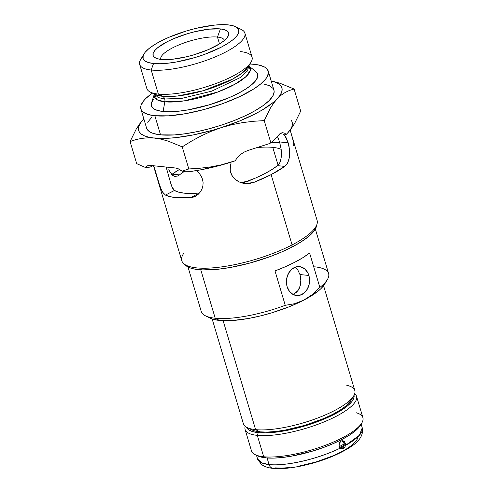 <?xml version="1.0" encoding="UTF-8"?>
<svg xmlns="http://www.w3.org/2000/svg" width="493" height="493" viewBox="0 0 493 493"><rect width="100%" height="100%" fill="white"/><g stroke="black" fill="none" stroke-linecap="round" stroke-linejoin="round"><path stroke-width="0.74" d="M154.364 94.009L151.573 102.766A55.438 15.511 -16.6 0 0 163.084 111.492L164.847 101.817A50.058 14.007 163.4 0 0 224.13 89.473A50.058 14.007 163.4 0 0 248.805 65.982L250.37 70.135L246.173 76.47L234.853 84.297L218.054 91.914L184.314 100.862L164.847 101.817A4.985 3.962 95.8 0 0 164.705 99.001L181.886 98.347L211.639 91.193L240.553 77.438L247.523 70.856L248.78 65.939L247.523 70.856L240.553 77.438L211.639 91.193L181.886 98.347L164.705 99.001A4.985 3.962 -84.2 0 1 164.847 101.817L156.977 99.715L154.389 94.132A50.058 14.007 163.4 0 0 164.847 101.817L163.084 111.492A55.438 15.511 -16.6 0 0 229.029 97.7A55.438 15.511 -16.6 0 0 255.885 71.664L248.755 65.871M154.383 94.083L158.247 97.559L164.705 99.001L158.247 97.559L154.383 94.083M283.413 134.09L286.26 134.379L283.413 134.09L286.063 137.609L288.165 142.822L289.551 149.89L289.533 156.725L287.949 162.45L286.55 164.693L284.775 166.394L277.491 165.648L279.112 163.929L280.326 161.679L281.497 155.998L281.158 149.157L279.58 141.941L288.165 142.822L289.021 146.304L289.73 153.397L288.941 159.769L286.55 164.693L284.775 166.394A70.591 19.757 163.4 0 1 271.125 174.621L292.084 244.916L291.893 247.122A69.156 19.35 -16.6 0 0 316.389 226.503A69.156 19.35 -16.6 0 0 316.611 225.227M199.517 192.997A59.172 16.559 163.4 0 1 184.209 193.164A59.172 16.559 163.4 0 1 174.485 190.434L165.457 195.099L169.906 196.633L175.662 197.588L190.538 197.656L193.373 197.114L196.035 195.918L198.408 194.143L200.417 191.851L201.945 189.115L202.882 186.034L203.11 182.712L202.524 179.316L201.354 176.469L199.622 173.838L196.399 170.596L199.622 173.838L201.354 176.469L202.524 179.316L203.11 182.712L202.882 186.034L201.945 189.115L200.417 191.851L198.408 194.143L195.37 196.288L190.538 197.656L199.486 193.034L190.538 197.656A70.591 19.757 163.4 0 1 165.457 195.099L162.69 192.245L160.114 186.872L153.643 165.309L158.506 182.299L161.803 190.686M171.712 174.479L172.199 174.146L179.483 174.886L177.677 175.989L175.107 176.439L172.778 175.477L171.016 173.598M168.822 169.339L170.048 172.02L168.822 169.339M257.414 147.549L257.938 147.278L257.414 147.549A59.172 16.559 163.4 0 1 272.771 147.37L278.07 165.149L272.771 147.37A59.172 16.559 163.4 0 1 281.189 149.391M316.389 226.503L317.079 223.871A70.591 19.757 163.4 0 1 292.084 244.916A70.591 19.757 -16.6 0 0 317.098 220.396L290.161 130.053M217.475 37.067A33.222 9.293 -16.6 0 0 180.771 44.179A33.222 9.293 -16.6 0 0 160.767 59.388A33.222 9.293 163.4 0 1 180.771 44.179A33.222 9.293 163.4 0 1 217.475 37.067L219.514 43.926L217.475 37.067A33.222 9.293 163.4 0 1 224.438 40.408A33.222 9.293 -16.6 0 0 217.475 37.067L220.426 28.927L217.475 37.067M161.384 59.456A39.446 11.037 163.4 0 1 155.659 58.057A39.446 11.037 163.4 0 1 171.755 39.508A39.446 11.037 163.4 0 1 220.426 28.927L209.057 29.161L194.932 31.681L187.494 33.69L173.296 38.83L167.078 41.763L157.594 47.79L154.691 50.65L153.181 53.269L153.12 55.536L154.512 57.367L157.304 58.692L161.384 59.456L166.597 59.641L172.747 59.228L186.878 56.707L194.316 54.698L208.514 49.559L220.032 43.6L224.21 40.599L227.113 37.733L228.623 35.12L228.684 32.852L227.298 31.022L224.506 29.697L220.426 28.927A39.446 11.037 163.4 0 1 227.988 36.494A39.446 11.037 163.4 0 1 199.671 52.967A39.446 11.037 163.4 0 1 161.384 59.456M237.762 28.261A54.896 15.363 163.4 0 1 244.879 33.093A54.896 15.363 163.4 0 1 211.91 58.248A54.896 15.363 163.4 0 1 151.191 70.018A54.896 15.363 -16.6 0 0 218.917 55.296A54.896 15.363 -16.6 0 0 241.317 29.488L235.494 26.653A49.916 13.964 163.4 0 1 215.127 50.12A49.916 13.964 163.4 0 1 153.551 63.505L151.191 70.018L158.364 94.089L162.647 96.32A4.985 3.962 -84.2 0 1 164.705 99.001A4.985 3.962 95.8 0 0 162.647 96.32A50.711 14.192 -16.6 0 0 211.867 87.982A50.711 14.192 -16.6 0 0 248.262 66.808L248.731 65.705M240.529 51.605A54.896 15.363 163.4 0 1 251.048 62.136A54.896 15.363 163.4 0 1 211.651 85.061A54.896 15.363 163.4 0 1 158.364 94.089L151.191 70.018L153.551 63.505A49.916 13.964 163.4 0 1 143.987 53.934A49.916 13.964 163.4 0 1 179.809 33.093A49.916 13.964 163.4 0 1 228.253 24.878L233.417 25.852L236.948 27.528L238.711 29.845L238.63 32.711L236.72 36.02L233.047 39.643L227.76 43.439L221.049 47.273L204.459 54.427L195.216 57.484L176.593 61.964L167.934 63.215L160.151 63.739L153.551 63.505L148.387 62.537L144.862 60.861L143.099 58.544L143.173 55.678L145.084 52.363L148.757 48.739L154.05 44.943L160.755 41.116L168.624 37.406L186.588 30.905L195.998 28.36L213.876 25.174L221.659 24.65L228.253 24.878A49.916 13.964 163.4 0 1 235.494 26.653M263.681 83.958L269.492 85.727L273.03 88.401L273.898 90.04L274.157 91.864L272.826 95.999L269.092 100.634L263.096 105.594L255.072 110.697L245.329 115.738L234.23 120.52L222.22 124.871L209.741 128.618L197.286 131.613L185.331 133.745L174.337 134.934L160.545 134.848A66.438 18.592 -16.6 0 0 234.033 120.6A66.438 18.592 -16.6 0 0 273.935 90.157L268.241 71.06A66.438 18.592 163.4 0 1 228.339 101.503A66.438 18.592 163.4 0 1 154.851 115.75L160.545 134.848L153.674 133.56L151.037 132.555L148.972 131.329L146.631 128.242M140.899 109.021L146.594 128.125A66.438 18.592 -16.6 0 0 160.545 134.848L154.851 115.75A66.438 18.592 163.4 0 1 140.899 109.021A66.438 18.592 163.4 0 1 152.399 93.115L145.743 98.545L143.58 100.917L141.041 105.323L140.678 107.314L140.936 109.138L141.805 110.783L143.278 112.225L147.98 114.456L154.851 115.75L168.643 115.83L185.522 113.692L204.047 109.514L222.62 103.659L239.635 96.634L253.63 89.042L260.674 83.983L265.561 79.163L267.132 76.896L268.463 72.761L268.204 70.937L265.863 67.855L263.798 66.623L257.987 64.854L254.289 64.33A66.438 18.592 163.4 0 1 268.241 71.06M143.987 53.934L140.665 59.487A54.896 15.363 -16.6 0 0 151.191 70.018A54.896 15.363 163.4 0 1 139.661 64.46L146.84 88.53A54.896 15.363 -16.6 0 0 158.364 94.089A54.896 15.363 163.4 0 1 150.402 92.142L155.289 94.52L162.647 96.32L158.364 94.089A54.896 15.363 -16.6 0 0 219.083 82.319A54.896 15.363 -16.6 0 0 252.052 57.163L244.879 33.093M248.318 180.999A59.172 16.559 -16.6 0 0 241.083 182.693L248.318 180.999M172.199 174.146L179.483 169.426A70.591 19.757 163.4 0 0 172.199 174.146L179.483 174.886A59.172 16.559 163.4 0 1 184.702 171.219M170.048 172.02L172.778 175.477L174.3 176.272L175.933 176.451M169.9 180.802L172.02 187.026L174.485 190.434L172.796 188.517L171.281 185.208L166.135 167.053M271.279 142.643A70.591 19.757 163.4 0 1 279.833 142.822L271.279 142.643M282.994 132.728L280.018 133.634L271.477 142.539L269.443 143.592L248.158 150.408L244.127 152.115L240.504 154.494L237.46 157.433L235.143 160.804L221.104 164.89L210.443 166.954L199.671 168.279L188.813 168.963L182.225 146.865L191.549 141.097L201.15 135.889L211.09 131.36L221.394 127.595L231.938 124.68L242.599 122.615L253.365 121.29L264.223 120.6L270.811 142.705L264.223 120.6L270.269 108.312L273.658 103.111L277.331 98.668L281.25 95.081L285.367 92.345L289.656 90.367L294.093 89.017L300.681 111.122L294.635 123.41L291.252 128.611L287.579 133.055L286.26 134.379L284.467 133.128L282.625 132.709L280.856 133.122L271.477 142.539L269.443 143.592L248.158 150.408L244.127 152.115L240.504 154.494L237.46 157.433L235.143 160.804L231.642 161.975A74.745 20.916 -16.6 0 0 235.044 160.86L235.044 160.86A74.745 20.916 -16.6 0 1 231.642 161.975L221.104 164.89L210.443 166.954L199.671 168.279L188.813 168.963L181.96 171.176L178.62 168.963L175.416 167.996L150.334 165.438L147.524 165.79L145.33 167.435L136.684 163.645L130.097 141.546L135.76 139.655L141.688 138.373L147.869 137.812L154.334 138.065L161.088 139.168L168.058 141.084L182.225 146.865L188.813 168.963L181.96 171.176L191.457 171.348L201.113 169.765L221.419 165.026L231.642 161.975A74.745 20.916 -16.6 0 1 191.457 171.348L181.96 171.176A17.649 9.509 62.7 0 0 175.416 167.996L150.334 165.438A17.649 9.509 62.7 0 0 147.068 165.999A17.649 9.509 62.7 0 0 145.33 167.435L136.684 163.645L130.097 141.546L135.76 139.655L141.688 138.373L147.869 137.812L167.922 138.274L175.865 137.627L193.373 134.891L212.033 130.405L221.394 127.595L239.395 121.075L255.411 113.747L262.325 109.933L273.381 102.328L277.331 98.668L280.129 95.186L281.737 91.944L282.125 88.999L281.275 86.398L279.217 84.186L275.975 82.399L271.199 80.975A74.745 20.916 163.4 0 1 277.331 98.668A74.745 20.916 163.4 0 1 221.394 127.595A74.745 20.916 163.4 0 1 154.334 138.065L161.088 139.168L168.058 141.084L182.225 146.865L191.549 141.097L201.15 135.889L211.09 131.36L221.394 127.595L231.938 124.68L242.599 122.615L253.365 121.29L264.223 120.6L270.269 108.312L273.658 103.111L277.331 98.668L281.25 95.081L285.367 92.345L289.656 90.367L294.093 89.017L279.925 83.237L271.193 80.957M231.155 162.906L230.441 165.358L231.155 162.906M230.114 167.866L230.441 165.358L230.219 170.387L230.114 167.866M230.767 172.833L230.219 170.387L231.747 175.138L230.767 172.833M233.134 177.24L231.747 175.138L234.853 179.082L233.134 177.24M236.843 180.629L234.853 179.082L239.043 181.874L236.843 180.629M241.391 182.798L239.043 181.874L243.832 183.402L241.391 182.798M246.34 183.673L243.832 183.402L248.836 183.612L253.704 182.459L248.836 183.612M246.42 181.72L253.704 182.459L246.42 181.72L243.739 182.496L255.762 177.942L264.23 173.918L271.551 169.777L277.491 165.648A59.172 16.559 163.4 0 1 246.42 181.72M240.948 182.872L243.739 182.496L240.948 182.872M150.118 167.133L145.33 167.435L150.118 167.133L152.892 165.697L150.118 167.133M167.817 172.821L168.538 175.594M166.264 167.441L167.047 170.048M143.204 119.614L139.537 124.051L136.154 129.246L130.097 141.546L136.154 129.246L139.537 124.051L143.204 119.614L140.4 123.096L138.792 126.337L138.41 129.283L139.254 131.884L141.312 134.102L144.554 135.889L148.917 137.214L154.334 138.065A74.745 20.916 163.4 0 1 143.204 119.614A74.745 20.916 163.4 0 1 143.857 118.942L143.204 119.614L143.857 118.936M163.596 193.509L162.69 192.245M284.794 135.618L288.165 142.822L279.58 141.941L281.158 149.157L281.497 155.998L280.326 161.679L279.112 163.929L277.491 165.648L284.775 166.394L271.125 174.621A70.591 19.757 163.4 0 1 253.704 182.459L271.125 174.621L292.084 244.916A70.591 19.757 163.4 0 1 183.71 263.632A70.591 19.757 163.4 0 1 183.864 253.149M153.483 165.759L181.794 260.735A70.591 19.757 -16.6 0 0 222.744 266.738A70.591 19.757 -16.6 0 0 292.084 244.916L291.893 247.122L280.998 252.262L268.913 257.038L249.587 263.126L230.305 267.477L218.3 269.215L202.722 269.905L194.532 269.073L191.222 268.272L188.48 267.231L185.713 265.437M272.956 81.32L279.925 83.237L294.093 89.017L300.681 111.122L294.635 123.41L291.252 128.611L287.579 133.055L290.58 129.265M293.452 145.509L293.797 144.159L293.452 141.719L290.525 131.329M316.389 226.484L313.61 231.537L308.519 236.554L301.186 241.816L291.893 247.122A69.156 19.35 -16.6 0 1 185.732 265.456L183.71 263.632M147.703 122.289L151.437 117.648M139.661 64.46A54.896 15.363 163.4 0 1 142.97 56.516M155.289 94.52A50.711 14.192 -16.6 0 0 162.647 96.32L177.646 95.981L203.202 90.724L232.345 79.237L242.729 72.631L248.262 66.808L251.048 62.136M254.289 64.33L249.908 64.047A66.438 18.592 163.4 0 1 254.289 64.33M255.713 71.528L257.666 74.104L257.58 77.284L255.46 80.963L251.381 84.987L245.502 89.202L238.051 93.454L229.319 97.577L209.365 104.799L188.677 109.773L179.058 111.165L170.418 111.745L163.084 111.492L157.353 110.414L153.434 108.552L151.474 105.977L151.561 102.79L153.687 99.118M271.477 142.539A85.535 23.935 163.4 0 1 269.443 143.592A85.535 23.935 -16.6 0 0 271.477 142.539M282.625 132.709L284.467 133.128M279.58 141.941L277.38 136.296M165.457 195.099L174.485 190.434L178.546 192.147L184.209 193.164L191.29 193.447L199.56 192.991M290.913 119.922A74.745 20.916 -16.6 0 1 287.579 133.055L286.285 134.355M212.15 318.953L243.388 423.746A58.137 16.269 -16.6 0 0 255.596 429.637L223.126 320.696L255.596 429.637L259.842 431.85A53.983 15.104 -16.6 0 0 312.242 422.969A53.983 15.104 -16.6 0 0 350.985 400.427L353.752 395.793A58.137 16.269 163.4 0 1 312.026 420.073A58.137 16.269 163.4 0 1 255.596 429.637A58.137 16.269 -16.6 0 0 319.895 417.17A58.137 16.269 -16.6 0 0 354.812 390.53L323.574 285.73M346.752 385.292A58.137 16.269 163.4 0 1 353.752 395.793M187.993 266.984L201.261 311.508A66.438 18.592 -16.6 0 0 215.213 318.231L200.78 269.813L215.213 318.231A66.438 18.592 163.4 0 1 205.575 315.877L210.425 318.238A62.291 17.428 -16.6 0 0 219.459 320.45L215.213 318.231A66.438 18.592 -16.6 0 0 285.256 305.309L275.002 270.928A66.438 18.592 -16.6 0 0 309.604 253.032L319.858 287.419A66.438 18.592 -16.6 0 0 328.603 273.541L315.335 229.023M296.293 268.1L297.772 269.868L299.935 274.546L308.877 275.458A14.531 11.549 -84.2 0 1 296.521 295.541A14.531 11.549 -84.2 0 1 287.123 286.704A14.531 11.549 -84.2 0 1 299.473 266.621A14.531 11.549 -84.2 0 1 308.877 275.458L299.935 274.546L297.772 269.868L295.196 267.188M296.373 292.306L294.364 293.674L298.043 290.469L296.373 292.306M299.337 288.245L298.043 290.469L300.237 285.712L299.337 288.245M300.73 282.982L300.237 285.712L300.829 280.129L300.73 282.982M300.557 277.282L300.829 280.129L299.935 274.546L300.557 277.282M351.041 400.341L345.821 406.041L340.102 410.145L332.843 414.286L324.339 418.298L304.908 425.33L284.769 430.179L275.396 431.529L266.984 432.096L259.842 431.85L254.259 430.796L251.923 429.89M324.727 284.023L321.226 288.368L318.669 290.667L308.082 297.803L298.943 302.529L288.541 307.016L271.458 312.926L259.712 316.105L248.219 318.521L232.388 320.524L219.459 320.45L213.019 319.236L210.419 318.231M292.78 294.327L294.364 293.674M285.256 305.309L275.002 270.928L285.392 266.713L294.814 262.233L302.967 257.623L309.604 253.032L319.858 287.419L312.174 294.635L303.694 300.182L294.611 303.719L285.256 305.309A66.438 18.592 163.4 0 1 215.213 318.231L219.459 320.45A62.291 17.428 -16.6 0 0 303.694 300.182L294.611 303.719L285.256 305.309M308.877 275.458L307.891 272.956L304.828 268.975L300.724 266.836L296.213 266.867L291.967 269.067L288.639 273.085L286.741 278.329L286.427 281.158L287.123 286.704L289.477 291.394L293.125 294.512L297.519 295.59L299.787 295.295L304.033 293.101L307.355 289.077L309.259 283.832L309.573 281.004L308.877 275.458M255.596 429.637A58.137 16.269 163.4 0 1 247.166 427.573L252.015 429.933A53.983 15.104 -16.6 0 0 259.842 431.85L255.596 429.637M314.651 266.818A66.438 18.592 163.4 0 1 327.389 279.562A66.438 18.592 163.4 0 1 319.858 287.419L312.174 294.635L303.694 300.182A62.291 17.428 -16.6 0 0 324.622 284.19L327.389 279.562M344.022 446.214A52.32 14.642 163.4 0 1 340.176 448.223A52.32 14.642 -16.6 0 0 344.022 446.214M354.048 395.269A56.06 15.69 163.4 0 1 319.76 420.837A56.06 15.69 163.4 0 1 258.289 432.651L257.309 435.368A58.137 16.269 -16.6 0 0 326.304 420.967A58.137 16.269 -16.6 0 0 354.72 393.679A58.137 16.269 163.4 0 1 356.525 396.261A58.137 16.269 163.4 0 1 321.609 422.895A58.137 16.269 163.4 0 1 257.309 435.368L263.687 456.758L265.807 457.868A56.06 15.69 -16.6 0 0 320.222 448.648A56.06 15.69 -16.6 0 0 360.457 425.237L361.837 422.92A58.137 16.269 163.4 0 1 320.111 447.194A58.137 16.269 163.4 0 1 263.687 456.758A58.137 16.269 -16.6 0 0 327.987 444.292A58.137 16.269 -16.6 0 0 362.903 417.657L356.525 396.261M356.291 412.777A58.137 16.269 163.4 0 1 361.837 422.92M339.196 446.695A49.208 13.767 -16.6 0 0 344.256 443.922L339.196 446.695M344.274 445.185A52.32 14.642 163.4 0 1 339.652 447.601L344.274 445.185M360.512 425.145L355.096 431.067L349.149 435.331L341.618 439.633L332.781 443.792L322.983 447.669L312.605 451.101L291.69 456.13L281.959 457.541L273.221 458.126L265.807 457.868L260.008 456.777L257.58 455.828M245.101 429.477L251.479 450.873A58.137 16.269 -16.6 0 0 263.687 456.758L257.309 435.368A58.137 16.269 163.4 0 1 245.101 429.477A58.137 16.269 163.4 0 1 245.194 426.328A58.137 16.269 -16.6 0 0 257.309 435.368L258.289 432.651L265.702 432.909L274.441 432.324L284.171 430.913L294.518 428.744L305.087 425.884L325.263 418.582L334.1 414.416L341.631 410.114L347.577 405.85L351.7 401.783L353.845 398.067L353.931 394.844M246.549 427.074L248.527 429.68L252.49 431.56L258.289 432.651A56.06 15.69 163.4 0 1 246.629 427.295M263.687 456.758A58.137 16.269 163.4 0 1 255.251 454.694L257.673 455.877A56.06 15.69 -16.6 0 0 265.807 457.868L263.687 456.758M340.873 448.722L340.139 448.186C309.357 462.878 277.128 466.205 269.061 464.566A54.606 15.283 -16.6 0 0 340.139 448.186L339.129 446.485L339.048 444.101L339.628 442.603L341.193 441.069L342.456 440.742L344.219 441.42L345.346 443.275L345.525 445.401A54.606 15.283 -16.6 0 0 362.25 427.832L359.379 435.282L345.525 445.401L344.736 447.385L343.257 448.685L340.86 448.716L339.129 446.485L339.283 443.318L341.193 441.069L342.456 440.742L343.676 441.044L345.346 443.275L344.089 443.145L343.43 441.808L342.099 440.773M269.061 464.566A6.23 4.948 95.8 0 0 273.023 468.344A6.23 4.948 -84.2 0 1 269.061 464.566L267.095 457.979L269.061 464.566L261.857 462.945L257.592 459.032A54.606 15.283 -16.6 0 0 269.061 464.566M289.366 467.598L281.823 468.103L275.427 467.882A6.23 4.948 -84.2 0 1 273.023 468.344M357.887 438.037L356.038 441.241L352.477 444.754L347.349 448.439L340.848 452.149L333.225 455.742L315.81 462.046L297.766 466.384M341.828 440.687L343.812 442.431L344.268 445.271L343.424 447.243L341.704 448.636M341.082 448.84L342.69 448.001L343.726 446.8L344.268 445.271L344.089 443.145L345.346 443.275L345.525 445.401L344.736 447.385L343.257 448.685L341.748 449.006M361.135 424.091L362.25 427.832C363.674 434.697 359.724 441.099 350.406 447.034C336.811 455.612 320.253 461.966 300.742 466.101C285.971 468.898 280.061 468.855 273.091 468.35C268.451 468.005 264.538 466.692 261.352 464.412L257.592 459.032L256.477 455.292"/></g></svg>
